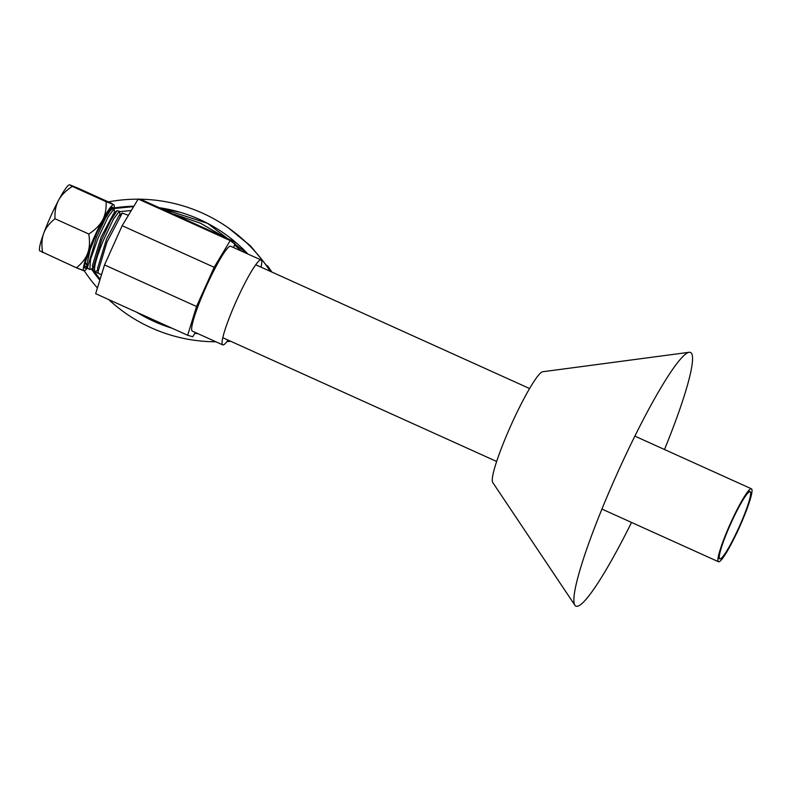 <?xml version="1.0" encoding="UTF-8"?>
<svg xmlns="http://www.w3.org/2000/svg" width="791" height="791" viewBox="0 0 791 791"><rect width="100%" height="100%" fill="white"/><g stroke="black" fill="none" stroke-linecap="round" stroke-linejoin="round"><path stroke-width="1.19" d="M218.158 234.324L168.483 211.879M233.612 247.573L235.303 242.076L143.3 200.489L138.217 199.016L122.16 225.702L104.531 264.916L95.671 293.688L187.665 335.275L192.757 336.748L195.328 332.477M104.531 264.916L196.534 306.503L187.665 335.275M196.534 306.503L214.163 267.289L230.221 240.602L235.303 242.076M192.401 331.142A46.57 5.675 -65.7 0 1 192.302 331.113A46.57 5.675 -65.7 0 1 206.144 286.708A46.57 5.675 -65.7 0 1 230.576 246.209A46.57 5.675 -65.7 0 1 230.665 246.238L261.089 259.992A46.57 5.675 114.3 0 0 260.99 259.952A46.57 5.675 114.3 0 0 236.568 300.461A46.57 5.675 114.3 0 0 222.726 344.866A46.57 5.675 114.3 0 0 222.825 344.896A46.57 5.675 114.3 0 0 228.075 340.09M122.16 225.702L214.163 267.289M138.217 199.016L230.221 240.602M261.03 267.16A46.57 5.675 114.3 0 0 261.089 259.992M719.879 558.861A36.831 4.489 -65.7 0 1 719.8 558.832A36.831 4.489 -65.7 0 1 730.746 523.721A36.831 4.489 -65.7 0 1 750.066 491.695A36.831 4.489 -65.7 0 1 750.135 491.715A36.831 4.489 -65.7 0 1 739.19 526.836A36.831 4.489 -65.7 0 1 719.879 558.861M718.564 561.768A40.015 4.875 114.3 0 0 739.555 526.964A40.015 4.875 114.3 0 0 751.45 488.818A40.015 4.875 114.3 0 0 751.371 488.789A40.015 4.875 114.3 0 0 730.38 523.593A40.015 4.875 114.3 0 0 718.485 561.739A40.015 4.875 114.3 0 0 718.564 561.768M114.695 213.352L114.072 208.844L108.13 216.872L98.124 238.061L90.5 259.527L89.838 269.494L91.677 268.831M89.838 269.494L88.197 268.752L87.504 267.22L96.482 237.32L105.579 217.881L111.838 208.31L114.082 208.854M119.619 212.117L119.332 211.227L113.39 219.245L103.364 240.434C95.909 258.776 93.18 269.256 95.167 271.886L98.618 273.449M92.745 269.543L101.723 239.693L110.789 220.284L117.048 210.683L113.914 213.006L101.07 237.231L92.409 265.687L93.447 271.125L95.167 271.886L97.827 269.958M101.505 274.764L98.687 273.488L97.985 271.916L106.973 242.066L122.279 213.066L128.399 215.32M97.926 230.013L90.095 249.996L87.168 263.363L87.504 267.239M122.289 213.066L119.154 215.37L106.558 239.03L97.659 268.04L97.995 271.906M117.048 210.683L119.332 211.227M87.376 265.756L84.548 267.061M94.861 236.608A33.459 4.074 -65.7 0 1 112.035 207.282A33.459 4.074 -65.7 0 1 113.083 208.399L107.171 213.026L94.861 236.608A33.459 4.074 -65.7 0 0 84.686 267.803A33.459 4.074 -65.7 0 0 87.445 266.626L85.27 262.266L94.861 236.608M83.955 270.809A36.248 4.42 114.3 0 0 84.499 270.749A36.248 4.42 114.3 0 0 87.574 267.714A36.248 4.42 114.3 0 1 84.499 270.749L76.411 267.793L40.005 250.945L76.411 267.793C82.106 263.215 85.863 258.35 87.672 253.199A36.248 4.42 114.3 0 0 83.955 270.809L76.411 267.793C82.106 263.215 85.863 258.35 87.672 253.199C89.61 248.107 89.986 241.71 88.8 234.027C95.385 229.706 99.963 225.079 102.533 220.145A36.248 4.42 114.3 0 0 87.672 253.199A36.248 4.42 114.3 0 0 83.955 270.809A36.248 4.42 114.3 0 0 84.499 270.749L83.955 270.809M113.677 204.691A36.248 4.42 114.3 0 0 102.533 220.145C105.223 215.221 106.419 209.061 106.123 201.685L113.677 204.691A36.248 4.42 114.3 0 1 114.122 205.195A36.248 4.42 114.3 0 1 114.003 208.814A36.248 4.42 114.3 0 0 114.122 205.195A36.248 4.42 114.3 0 0 113.677 204.691A36.248 4.42 114.3 0 0 102.533 220.145C105.223 215.271 106.419 209.111 106.123 201.685L113.677 204.691L111.076 203.119L77.261 187.833L69.717 184.827L72.317 186.399C65.762 190.69 61.184 195.318 58.574 200.281C55.884 205.205 54.688 211.365 54.984 218.741C49.329 223.289 45.571 228.154 43.723 233.335C41.785 238.487 41.419 244.874 42.605 252.517C41.409 244.824 41.785 238.437 43.723 233.335A36.248 4.42 114.3 0 0 39.55 250.44L39.728 250.915L39.55 250.44A36.248 4.42 114.3 0 1 43.723 233.335A36.248 4.42 114.3 0 1 58.574 200.281A36.248 4.42 114.3 0 0 43.723 233.335C45.542 228.184 49.289 223.319 54.984 218.741L88.8 234.027L54.984 218.741C54.688 211.316 55.884 205.156 58.574 200.281A36.248 4.42 114.3 0 1 69.183 184.876A36.248 4.42 114.3 0 0 58.574 200.281C61.144 195.347 65.722 190.72 72.317 186.399L106.123 201.685L69.717 184.827L111.076 203.119M102.533 220.145A36.248 4.42 114.3 0 0 87.672 253.199C89.61 248.107 89.986 241.71 88.8 234.027C95.345 229.736 99.923 225.109 102.533 220.145M664.499 449.515A139.186 16.967 114.3 0 0 690.256 352.351A139.186 16.967 114.3 0 0 689.198 352.282A139.186 16.967 114.3 0 0 617.751 472.296A139.186 16.967 114.3 0 0 574.879 605.224A139.186 16.967 114.3 0 0 576.164 606.222A139.186 16.967 114.3 0 0 631.534 522.446M574.879 605.224L492.694 482.411A60.897 7.426 -65.7 0 1 511.451 424.253A60.897 7.426 -65.7 0 1 542.705 371.75L689.198 352.282M270.255 271.323A160.365 159.139 -73.8 0 0 222.785 224.14A160.365 159.139 -73.8 0 0 138.801 199.184A160.365 159.139 -73.8 0 1 222.785 224.14A160.365 159.139 -73.8 0 1 270.255 271.323M138.118 199.184A160.365 159.139 -73.8 0 0 108.367 201.893A160.365 159.139 -73.8 0 1 138.118 199.184M84.291 270.838A160.365 159.139 -73.8 0 0 97.422 287.993A160.365 159.139 -73.8 0 1 84.291 270.838M108.703 299.581A160.365 159.139 -73.8 0 0 215.913 341.781A160.365 159.139 -73.8 0 1 108.703 299.581M227.076 341.405A160.365 159.139 -73.8 0 0 230.418 341.148A160.365 159.139 -73.8 0 1 227.076 341.405M198.116 333.743A153.405 152.238 106.2 0 1 194.823 333.308L198.116 333.743M172.122 328.245A153.405 152.238 106.2 0 1 136.873 312.316L172.122 328.245M99.844 280.143A153.405 152.238 106.2 0 1 91.43 269.019L99.844 280.143M114.141 207.954A153.405 152.238 106.2 0 1 133.906 206.184L114.141 207.954M159.268 207.707A153.405 152.238 106.2 0 1 179.616 212.117A153.405 152.238 106.2 0 1 247.939 254.049L207.509 223.319L159.258 207.707M227.581 227.254L249.857 245.309M267.605 265.825L271.896 272.064L250.945 246.377L227.729 227.353M241.473 251.123L234.472 244.775M225.109 237.468L200.657 223.299L173.971 214.143M131.306 210.495L119.589 211.681M114.052 208.537L133.649 206.609M159.881 207.993L180.2 212.285M171.934 328.166L139.463 313.483M100.111 279.263L94.159 271.442M92.735 269.415L92.112 268.505M170.045 212.393L168.859 212.047M215.795 233.256L216.981 233.602M222.726 344.866L192.302 331.113M718.06 558.05L719.8 558.832M748.395 490.934L750.135 491.715M255.74 264.767L529.594 388.539M634.886 436.128L751.45 488.818M718.485 561.739L601.921 509.058M496.629 461.469L222.785 337.698M108.693 210.624L111.818 208.32M91.479 268.97L92.626 268.139M119.599 211.859L119.935 215.725M224.871 225.484L222.785 224.14L224.871 225.484M230.784 341.307L226.968 341.554"/></g></svg>
